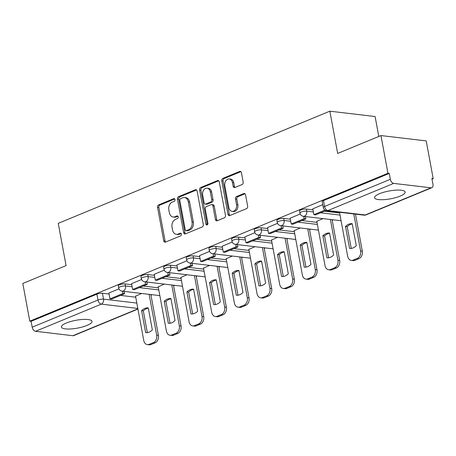 <?xml version="1.0" encoding="UTF-8"?>
<svg xmlns="http://www.w3.org/2000/svg" width="456" height="456" viewBox="0 0 456 456"><rect width="100%" height="100%" fill="white"/><g stroke="black" fill="none" stroke-linecap="round" stroke-linejoin="round"><path stroke-width="0.68" d="M175.013 199.54A1.368 1.02 -83.3 0 0 174.175 198.594A1.368 1.02 -83.3 0 0 173.776 198.651L158.625 204.904A1.955 1.459 -83.3 0 0 157.548 207.355L163.75 240.831A1.955 1.459 -83.3 0 0 164.947 242.182A1.955 1.459 -83.3 0 0 165.522 242.102L180.667 235.843A1.368 1.02 -83.3 0 0 181.425 234.133A1.368 1.02 -83.3 0 0 180.587 233.181A1.368 1.02 -83.3 0 0 180.183 233.244L178.222 234.053A6.259 4.668 -83.3 0 1 176.386 234.316A6.259 4.668 -83.3 0 1 172.562 229.984L172.043 227.196A6.259 4.668 -83.3 0 1 175.503 219.359L177.464 218.549A1.368 1.02 -83.3 0 0 178.216 216.834A1.368 1.02 -83.3 0 0 177.378 215.887A1.368 1.02 -83.3 0 0 176.979 215.945L175.018 216.754A6.259 4.668 -83.3 0 1 173.183 217.022A6.259 4.668 -83.3 0 1 169.353 212.69L168.834 209.897A6.259 4.668 -83.3 0 1 172.294 202.065L174.255 201.256A1.368 1.02 -83.3 0 0 175.013 199.54M379.557 193.686A15.55 3.984 169.5 0 0 374.564 197.733A15.55 3.984 169.5 0 0 383.992 199.648A15.55 3.984 169.5 0 0 400.14 196.114A15.55 3.984 169.5 0 0 405.139 192.067A15.55 3.984 169.5 0 0 395.711 190.152A15.55 3.984 169.5 0 0 379.557 193.686M66.428 322.99A15.55 3.984 169.5 0 0 61.429 327.043A15.55 3.984 169.5 0 0 70.862 328.958A15.55 3.984 169.5 0 0 87.01 325.424A15.55 3.984 169.5 0 0 92.009 321.377A15.55 3.984 169.5 0 0 82.582 319.457A15.55 3.984 169.5 0 0 66.428 322.99M242.102 184.549A1.955 1.459 -83.3 0 0 243.185 182.098L241.441 172.71A1.955 1.459 -83.3 0 0 240.244 171.353A1.955 1.459 -83.3 0 0 239.674 171.439L222.847 178.387A1.955 1.459 -83.3 0 0 221.77 180.832L227.971 214.309A1.955 1.459 -83.3 0 0 229.168 215.665A1.955 1.459 -83.3 0 0 229.744 215.58L246.565 208.631A1.955 1.459 -83.3 0 0 247.648 206.186L245.545 194.837A1.955 1.459 -83.3 0 0 244.348 193.486A1.955 1.459 -83.3 0 0 243.772 193.566L236.573 196.542A1.955 1.459 -83.3 0 0 235.495 198.993L236.533 204.619A5.233 3.904 -83.3 0 1 232.11 211.39A5.233 3.904 -83.3 0 1 228.906 207.765L224.825 185.729A5.233 3.904 -83.3 0 1 229.254 178.957A5.233 3.904 -83.3 0 1 232.452 182.577L233.13 186.253A1.955 1.459 -83.3 0 0 234.327 187.604A1.955 1.459 -83.3 0 0 234.903 187.524L242.102 184.549M29.788 321.166L22.8 283.467L66.08 265.591L58.248 223.343L329.842 111.184L337.674 153.438L380.954 135.563L387.942 173.269L29.788 321.166L31.105 321.326L32.194 327.197L97.989 300.031A3.984 1.02 -10.5 0 1 103.529 299.142L136.828 303.075M197.106 191.018A1.955 1.459 -83.3 0 0 195.909 189.662A1.955 1.459 -83.3 0 0 195.333 189.747L178.513 196.696A1.955 1.459 -83.3 0 0 177.43 199.141L183.637 232.617A1.955 1.459 -83.3 0 0 184.834 233.974A1.955 1.459 -83.3 0 0 185.41 233.888L202.23 226.94A1.955 1.459 -83.3 0 0 203.308 224.494L197.106 191.018M200.68 187.541L217.501 180.593A1.955 1.459 -83.3 0 1 218.076 180.508A1.955 1.459 -83.3 0 1 219.273 181.864L225.481 215.34A1.955 1.459 -83.3 0 1 224.398 217.786L217.198 220.761A1.955 1.459 -83.3 0 1 216.623 220.841A1.955 1.459 -83.3 0 1 215.426 219.49L212.912 205.912A1.955 1.459 -83.3 0 0 211.715 204.556A1.955 1.459 -83.3 0 0 211.139 204.641L206.363 206.614A1.955 1.459 -83.3 0 0 205.285 209.065L207.902 223.195A1.368 1.02 -83.3 0 1 206.745 224.968A1.368 1.02 -83.3 0 1 205.907 224.021L199.603 189.987A1.955 1.459 -83.3 0 1 200.68 187.541L202.002 187.695L218.709 180.798M380.954 135.563L426.212 140.91L433.2 178.615L432.003 179.111M150.959 295.169L152.099 294.696M173.616 285.815L174.756 285.342M196.274 276.456L197.414 275.983M218.931 267.102L220.071 266.629M241.583 257.743L242.729 257.269M264.241 248.389L265.386 247.916M286.898 239.029L288.038 238.562M309.556 229.676L310.696 229.203M332.213 220.316L333.353 219.849M378.793 136.452L375.1 116.531L329.842 111.184M387.942 173.269L389.259 173.422L390.347 179.293A3.984 2.451 67.6 0 0 393.688 183.397L431.034 187.809A3.984 2.451 67.6 0 0 431.849 187.707A3.984 2.451 67.6 0 0 432.966 184.332L431.883 178.461L433.2 178.615M31.105 321.326L96.9 294.154A3.984 1.02 -10.5 0 1 102.446 293.265L109.087 294.052M120.549 295.408L135.74 297.204M137.94 309.077L73.701 335.605A3.984 2.451 -112.4 0 1 72.88 335.713L35.539 331.301A3.984 2.451 -112.4 0 1 32.194 327.197M141.605 279.477L131.556 283.672M164.331 284.111L158.209 286.818M164.263 270.123L154.213 274.312M186.988 274.751L180.867 277.465M186.92 260.764L176.871 264.959M209.646 265.398L203.524 268.111M209.578 251.41L199.523 255.599M232.303 256.038L226.182 258.751M232.229 242.05L222.18 246.246M254.961 246.685L248.833 249.398M254.887 232.697L244.838 236.892M277.618 237.325L271.491 240.038M277.544 223.343L267.495 227.533M300.276 227.971L294.148 230.685M300.202 213.984L290.153 218.179M322.928 218.618L316.806 221.325M322.751 204.67L312.81 208.82M306.358 209.059L306.74 211.145A3.984 1.02 -10.5 0 0 302.334 211.647A3.984 1.02 -10.5 0 0 299.917 213.072L299.529 210.985A3.984 1.02 169.5 0 1 301.952 209.56A3.984 1.02 169.5 0 1 306.358 209.059L312.998 209.845M324.461 211.202L339.652 212.998M283.7 218.418L284.082 220.499A3.984 1.02 -10.5 0 0 279.676 221A3.984 1.02 -10.5 0 0 277.259 222.425L276.872 220.345A3.984 1.02 169.5 0 1 279.294 218.92A3.984 1.02 169.5 0 1 283.7 218.418L290.341 219.205M301.804 220.556L316.994 222.351M261.043 227.772L261.43 229.858A3.984 1.02 -10.5 0 0 257.024 230.36A3.984 1.02 -10.5 0 0 254.602 231.785L254.214 229.699A3.984 1.02 169.5 0 1 256.637 228.274A3.984 1.02 169.5 0 1 261.043 227.772L267.683 228.559M279.146 229.915L294.342 231.711M238.385 237.131L238.773 239.212A3.984 1.02 -10.5 0 0 234.367 239.713A3.984 1.02 -10.5 0 0 231.944 241.138L231.562 239.058A3.984 1.02 169.5 0 1 233.979 237.627A3.984 1.02 169.5 0 1 238.385 237.131L245.032 237.912M256.489 239.269L271.685 241.064M215.728 246.485L216.115 248.571A3.984 1.02 -10.5 0 0 211.709 249.073A3.984 1.02 -10.5 0 0 209.287 250.498L208.905 248.412A3.984 1.02 169.5 0 1 211.322 246.987A3.984 1.02 169.5 0 1 215.728 246.485L222.374 247.272M233.837 248.628L249.027 250.418M193.07 255.844L193.458 257.925A3.984 1.02 -10.5 0 0 189.052 258.427A3.984 1.02 -10.5 0 0 186.635 259.852L186.247 257.765A3.984 1.02 169.5 0 1 188.664 256.34A3.984 1.02 169.5 0 1 193.07 255.844L199.717 256.625M211.179 257.982L226.37 259.777M170.413 265.198L170.8 267.284A3.984 1.02 -10.5 0 0 166.394 267.78A3.984 1.02 -10.5 0 0 163.978 269.211L163.59 267.125A3.984 1.02 169.5 0 1 166.007 265.7A3.984 1.02 169.5 0 1 170.413 265.198L177.059 265.985M188.522 267.336L203.712 269.131M147.755 274.552L148.143 276.638A3.984 1.02 -10.5 0 0 143.737 277.14A3.984 1.02 -10.5 0 0 141.32 278.565L140.932 276.478A3.984 1.02 169.5 0 1 143.349 275.053A3.984 1.02 169.5 0 1 147.755 274.552L154.402 275.339M165.864 276.695L181.055 278.491M125.098 283.911L125.485 285.998A3.984 1.02 -10.5 0 0 121.079 286.493A3.984 1.02 -10.5 0 0 118.663 287.918L118.275 285.838A3.984 1.02 169.5 0 1 120.692 284.413A3.984 1.02 169.5 0 1 125.098 283.911L131.744 284.698M143.207 286.049L158.397 287.844M118.948 288.836L108.898 293.026M141.673 293.464L135.552 296.178M389.259 173.422L323.469 200.594A3.984 1.02 169.5 0 0 322.187 201.632L323.275 207.503A3.984 1.02 -10.5 0 1 324.558 206.465L390.347 179.293M173.183 217.022L174.5 217.181A6.259 4.668 -83.3 0 0 176.341 216.913L175.018 216.754M177.965 216.241L176.341 216.913M176.386 234.316L177.703 234.475A6.259 4.668 -83.3 0 0 179.544 234.207L178.222 234.053M181.169 233.535L179.544 234.207M174.756 198.947L159.948 205.063A1.955 1.459 -83.3 0 0 158.865 207.508L165.072 240.985A1.955 1.459 -83.3 0 0 165.636 242.05M196.542 189.952L179.835 196.85A1.955 1.459 -83.3 0 0 178.752 199.3L184.954 232.771A1.955 1.459 -83.3 0 0 185.524 233.842M180.565 198.651A1.368 1.02 -83.3 0 0 179.806 200.361L185.256 229.75A1.368 1.02 -83.3 0 0 186.088 230.696A1.368 1.02 -83.3 0 0 186.493 230.639L188.562 229.784A6.259 4.668 -83.3 0 0 192.016 221.947L188.294 201.865A6.259 4.668 -83.3 0 0 184.469 197.528A6.259 4.668 -83.3 0 0 182.634 197.796L180.565 198.651M186.088 230.696L187.41 230.85A1.368 1.02 -83.3 0 0 187.809 230.793L186.493 230.639M184.469 197.528L185.786 197.687A6.259 4.668 -83.3 0 1 189.616 202.019L193.338 222.106A6.259 4.668 -83.3 0 1 189.878 229.938L187.809 230.793M211.715 204.556L213.037 204.715A1.955 1.459 -83.3 0 1 214.229 206.066L216.748 219.644A1.955 1.459 -83.3 0 0 217.312 220.71M202.002 187.695A1.955 1.459 -83.3 0 0 200.919 190.141L207.229 224.175A1.368 1.02 -83.3 0 0 207.446 224.717M210.301 191.828A5.233 3.904 -83.3 0 0 207.104 188.203A5.233 3.904 -83.3 0 0 202.675 194.974L204.111 202.738A1.955 1.459 -83.3 0 0 205.308 204.094A1.955 1.459 -83.3 0 0 205.884 204.009L210.661 202.036A1.955 1.459 -83.3 0 0 211.738 199.591L210.301 191.828L211.618 191.982A5.233 3.904 -83.3 0 0 208.42 188.356L207.104 188.203M205.308 204.094L206.631 204.248A1.955 1.459 -83.3 0 0 207.201 204.168L205.884 204.009M211.618 191.982L213.06 199.745A1.955 1.459 -83.3 0 1 211.977 202.196L207.201 204.168M229.254 178.957L230.571 179.111A5.233 3.904 -83.3 0 1 233.768 182.736L234.452 186.407A1.955 1.459 -83.3 0 0 235.017 187.473M232.11 211.39L233.426 211.544A5.233 3.904 -83.3 0 0 237.855 204.772L236.533 204.619M244.975 193.771L237.895 196.696A1.955 1.459 -83.3 0 0 236.812 199.147L237.855 204.772M240.876 171.644L224.17 178.541A1.955 1.459 -83.3 0 0 223.087 180.986L229.294 214.462A1.955 1.459 -83.3 0 0 229.858 215.534M150.845 294.547L158.403 335.337A5.979 4.457 96.7 0 1 155.097 342.821L150.885 344.559A5.979 4.457 -83.3 0 1 149.129 344.816L147.419 344.611A5.979 4.457 -83.3 0 0 149.175 344.36L150.885 344.559M148.32 308.136A12.358 9.211 -83.3 0 0 143.309 310.855L147.345 332.623M124.192 291.401L124.619 293.727L122.903 293.522L109.981 298.862L108.893 292.986M122.903 293.522L122.476 291.196M124.619 293.727L111.691 299.062L109.981 298.862M147.419 344.611A5.979 4.457 -83.3 0 1 143.76 340.472L135.517 296.007M149.129 294.348L156.687 335.137A5.979 4.457 96.7 0 1 153.381 342.616L149.175 344.36M141.594 310.656L145.675 332.663A12.358 9.211 96.7 0 0 152.355 329.905L148.28 307.897A12.358 9.211 -83.3 0 0 141.594 310.656L143.309 310.855M173.502 285.194L181.06 325.983A5.979 4.457 96.7 0 1 177.755 333.467L173.542 335.206A5.979 4.457 -83.3 0 1 171.787 335.456L170.071 335.257A5.979 4.457 -83.3 0 0 171.826 335L173.542 335.206M170.977 298.777A12.358 9.211 -83.3 0 0 165.967 301.502L170.002 323.264M146.843 282.042L147.277 284.367L145.561 284.168L132.633 289.503L131.545 283.632M145.561 284.168L145.133 281.842M147.277 284.367L134.349 289.708L132.633 289.503M170.071 335.257A5.979 4.457 -83.3 0 1 166.417 331.119L158.175 286.653M171.787 284.989L179.345 325.778A5.979 4.457 96.7 0 1 176.039 333.262L171.826 335M164.251 301.296L168.332 323.304A12.358 9.211 96.7 0 0 175.013 320.545L170.932 298.537A12.358 9.211 -83.3 0 0 164.251 301.296L165.967 301.502M196.154 275.834L203.718 316.624A5.979 4.457 96.7 0 1 200.412 324.108L196.2 325.846A5.979 4.457 -83.3 0 1 194.444 326.103L192.728 325.897A5.979 4.457 -83.3 0 0 194.484 325.647L196.2 325.846M193.635 289.423A12.358 9.211 -83.3 0 0 188.624 292.142L192.66 313.91M169.501 272.688L169.934 275.014L168.218 274.808L155.291 280.149L154.202 274.273M168.218 274.808L167.785 272.483M169.934 275.014L157.006 280.349L155.291 280.149M192.728 325.897A5.979 4.457 -83.3 0 1 189.075 321.759L180.832 277.294M194.444 275.635L202.002 316.424A5.979 4.457 96.7 0 1 198.696 323.902L194.484 325.647M186.909 291.943L190.99 313.95A12.358 9.211 96.7 0 0 197.67 311.192L193.589 289.184A12.358 9.211 -83.3 0 0 186.909 291.943L188.624 292.142M218.812 266.481L226.375 307.27A5.979 4.457 96.7 0 1 223.07 314.754L218.857 316.492A5.979 4.457 -83.3 0 1 217.102 316.743L215.386 316.544A5.979 4.457 -83.3 0 0 217.141 316.287L218.857 316.492M216.292 280.07A12.358 9.211 -83.3 0 0 211.282 282.788L215.317 304.557M192.158 263.329L192.592 265.66L190.876 265.455L177.948 270.79L176.86 264.919M190.876 265.455L190.443 263.129M192.592 265.66L179.664 270.995L177.948 270.79M215.386 316.544A5.979 4.457 -83.3 0 1 211.732 312.406L203.49 267.94M217.096 266.275L224.66 307.065A5.979 4.457 96.7 0 1 221.354 314.549L217.141 316.287M209.566 282.583L213.647 304.591A12.358 9.211 96.7 0 0 220.328 301.832L216.247 279.824A12.358 9.211 -83.3 0 0 209.566 282.583L211.282 282.788M241.469 257.121L249.033 297.91A5.979 4.457 96.7 0 1 245.727 305.395L241.515 307.133A5.979 4.457 -83.3 0 1 239.759 307.39L238.043 307.184A5.979 4.457 -83.3 0 0 239.799 306.934L241.515 307.133M238.95 270.71A12.358 9.211 -83.3 0 0 233.939 273.429L237.975 295.197M214.816 253.975L215.249 256.3L213.533 256.095L200.606 261.436L199.517 255.565M213.533 256.095L213.1 253.77M215.249 256.3L202.321 261.641L200.606 261.436M238.043 307.184A5.979 4.457 -83.3 0 1 234.39 303.046L226.147 258.58M239.753 256.922L247.317 297.711A5.979 4.457 96.7 0 1 244.011 305.195L239.799 306.934M232.224 273.229L236.305 295.237A12.358 9.211 96.7 0 0 242.985 292.478L238.904 270.471A12.358 9.211 -83.3 0 0 232.224 273.229L233.939 273.429M264.127 247.768L271.685 288.557A5.979 4.457 96.7 0 1 268.385 296.041L264.172 297.779A5.979 4.457 -83.3 0 1 262.417 298.036L260.701 297.831A5.979 4.457 -83.3 0 0 262.456 297.574L264.172 297.779M261.607 261.356A12.358 9.211 -83.3 0 0 256.597 264.075L260.632 285.844M237.473 244.615L237.907 246.947L236.191 246.742L223.263 252.082L222.175 246.206M236.191 246.742L235.758 244.416M237.907 246.947L224.979 252.282L223.263 252.082M260.701 297.831A5.979 4.457 -83.3 0 1 257.047 293.692L248.805 249.227M262.411 247.562L269.969 288.352A5.979 4.457 96.7 0 1 266.669 295.836L262.456 297.574M254.881 263.87L258.957 285.878A12.358 9.211 96.7 0 0 265.643 283.119L261.562 261.111A12.358 9.211 -83.3 0 0 254.881 263.87L256.597 264.075M286.784 238.414L294.342 279.197A5.979 4.457 96.7 0 1 291.042 286.681L286.83 288.42A5.979 4.457 -83.3 0 1 285.074 288.676L283.358 288.477A5.979 4.457 -83.3 0 0 285.114 288.22L286.83 288.42M284.265 251.997A12.358 9.211 -83.3 0 0 279.254 254.722L283.29 276.484M260.131 235.262L260.564 237.587L258.848 237.388L245.921 242.723L244.832 236.852M258.848 237.388L258.415 235.057M260.564 237.587L247.636 242.928L245.921 242.723M283.358 288.477A5.979 4.457 -83.3 0 1 279.705 284.333L271.462 239.867M285.068 238.209L292.627 278.998A5.979 4.457 96.7 0 1 289.326 286.482L285.114 288.22M277.539 254.516L281.614 276.524A12.358 9.211 96.7 0 0 288.295 273.765L284.219 251.758A12.358 9.211 -83.3 0 0 277.539 254.516L279.254 254.722M309.442 229.054L317 269.844A5.979 4.457 96.7 0 1 313.7 277.328L309.487 279.066A5.979 4.457 -83.3 0 1 307.732 279.323L306.016 279.118A5.979 4.457 -83.3 0 0 307.772 278.861L309.487 279.066M306.922 242.643A12.358 9.211 -83.3 0 0 301.912 245.362L305.942 267.13M282.788 225.902L283.216 228.234L281.506 228.028L268.578 233.369L267.49 227.493M281.506 228.028L281.073 225.703M283.216 228.234L270.294 233.569L268.578 233.369M306.016 279.118A5.979 4.457 -83.3 0 1 302.362 274.979L294.12 230.514M307.726 228.855L315.284 269.638A5.979 4.457 96.7 0 1 311.984 277.123L307.772 278.861M300.196 245.163L304.272 267.165A12.358 9.211 96.7 0 0 310.952 264.406L306.877 242.404A12.358 9.211 -83.3 0 0 300.196 245.163L301.912 245.362M332.099 219.701L339.657 260.484A5.979 4.457 96.7 0 1 336.351 267.968L332.145 269.707A5.979 4.457 -83.3 0 1 330.389 269.963L328.673 269.764A5.979 4.457 -83.3 0 0 330.429 269.507L332.145 269.707M329.58 233.284A12.358 9.211 -83.3 0 0 324.569 236.008L328.599 257.771M305.446 216.549L305.873 218.874L304.158 218.675L291.236 224.01L290.147 218.139M304.158 218.675L303.73 216.343M305.873 218.874L292.952 224.215L291.236 224.01M328.673 269.764A5.979 4.457 -83.3 0 1 325.014 265.62L316.777 221.154M330.383 219.496L337.942 260.285A5.979 4.457 96.7 0 1 334.641 267.769L330.429 269.507M322.854 235.803L326.929 257.811A12.358 9.211 96.7 0 0 333.61 255.052L329.534 233.044A12.358 9.211 -83.3 0 0 322.854 235.803L324.569 236.008M355.458 214.132L362.315 251.131A5.979 4.457 96.7 0 1 359.009 258.615L354.796 260.353A5.979 4.457 -83.3 0 1 353.047 260.61L351.331 260.404A5.979 4.457 -83.3 0 0 353.087 260.148L354.796 260.353M352.231 223.93A12.358 9.211 -83.3 0 0 347.221 226.649L351.257 248.417M324.963 210.079L313.893 214.656L312.805 208.78M325.977 210.575L315.609 214.856L313.893 214.656M351.331 260.404A5.979 4.457 -83.3 0 1 347.671 256.266L339.515 212.245M353.742 213.927L360.599 250.925A5.979 4.457 96.7 0 1 357.293 258.409L353.087 260.148M345.505 226.45L349.587 248.452A12.358 9.211 96.7 0 0 356.267 245.693L352.192 223.691A12.358 9.211 -83.3 0 0 345.505 226.45L347.221 226.649M174.551 198.742L173.776 198.651M180.964 233.335L180.183 233.244M177.76 216.036L176.979 215.945M393.688 183.397L327.898 210.569L365.239 214.981L431.034 187.809M102.446 293.265L103.529 299.142A3.984 2.97 -83.3 0 1 101.329 304.129L35.539 331.301M137.826 308.444L101.329 304.129A3.984 2.451 -112.4 0 1 97.989 300.031L96.9 294.154M72.88 335.713L137.9 308.86M299.917 213.072A3.984 3.984 0 0 0 303.371 216.304A3.984 2.97 96.7 0 0 304.54 216.133A3.984 2.97 96.7 0 0 306.74 211.145L313.386 211.932M320.625 212.787L340.039 215.078M277.259 222.425A3.984 3.984 0 0 0 280.714 225.657A3.984 2.97 96.7 0 0 281.882 225.492A3.984 2.97 96.7 0 0 284.082 220.499L290.728 221.285M297.967 222.14L317.382 224.437M254.602 231.785A3.984 3.984 0 0 0 258.056 235.017A3.984 2.97 96.7 0 0 259.225 234.846A3.984 2.97 96.7 0 0 261.43 229.858L268.071 230.645M275.31 231.5L294.724 233.791M231.944 241.138A3.984 3.984 0 0 0 235.399 244.37A3.984 2.97 96.7 0 0 236.567 244.205A3.984 2.97 96.7 0 0 238.773 239.212L245.413 239.998M252.652 240.853L272.067 243.151M209.287 250.498A3.984 3.984 0 0 0 212.741 253.73A3.984 2.97 96.7 0 0 213.91 253.559A3.984 2.97 96.7 0 0 216.115 248.571L222.756 249.352M229.995 250.213L249.415 252.504M186.635 259.852A3.984 3.984 0 0 0 190.084 263.083A3.984 2.97 96.7 0 0 191.252 262.912A3.984 2.97 96.7 0 0 193.458 257.925L200.104 258.712M207.337 259.567L226.757 261.864M163.978 269.211A3.984 3.984 0 0 0 167.426 272.443A3.984 2.97 96.7 0 0 168.6 272.272A3.984 2.97 96.7 0 0 170.8 267.284L177.447 268.065M184.68 268.92L204.1 271.217M141.32 278.565A3.984 3.984 0 0 0 144.769 281.797A3.984 2.97 96.7 0 0 145.943 281.626A3.984 2.97 96.7 0 0 148.143 276.638L154.789 277.425M162.028 278.28L181.442 280.571M118.663 287.918A3.984 3.984 0 0 0 122.111 291.156A3.984 2.97 96.7 0 0 123.285 290.985A3.984 2.97 96.7 0 0 125.485 285.998L132.132 286.778M139.371 287.633L158.785 289.93M159.834 295.591A3.984 3.984 0 0 1 159.457 295.568A3.984 2.97 -83.3 0 0 159.834 295.579M182.115 286.208A3.984 2.97 -83.3 0 0 182.491 286.225A3.984 3.984 0 0 1 182.115 286.208L144.769 281.797M204.767 276.855A3.984 2.97 -83.3 0 0 205.143 276.866A3.984 3.984 0 0 1 204.767 276.855L167.426 272.443M227.806 267.524A3.984 3.984 0 0 1 227.424 267.495A3.984 2.97 -83.3 0 0 227.8 267.512M250.464 258.17A3.984 3.984 0 0 1 250.082 258.142A3.984 2.97 -83.3 0 0 250.458 258.153M272.739 248.788A3.984 2.97 -83.3 0 0 273.115 248.799A3.984 3.984 0 0 1 272.739 248.788L235.399 244.37M295.773 239.457A3.984 3.984 0 0 1 295.397 239.428A3.984 2.97 -83.3 0 0 295.773 239.44M318.43 230.098A3.984 3.984 0 0 1 318.054 230.075A3.984 2.97 -83.3 0 0 318.43 230.086M340.712 220.715A3.984 2.97 -83.3 0 0 341.088 220.727A3.984 3.984 0 0 1 340.712 220.715L303.371 216.304M323.469 200.594L324.558 206.465A3.984 2.451 -112.4 0 0 327.898 210.569A3.984 2.97 96.7 0 1 326.73 210.735L364.07 215.152A3.984 3.984 0 0 0 366.06 214.873L431.849 187.707M366.06 214.873A3.984 2.451 67.6 0 1 365.239 214.981A3.984 2.97 96.7 0 1 364.07 215.152M165.072 240.985L163.75 240.831M158.865 207.508L157.548 207.355M159.948 205.063L158.625 204.904M184.954 232.771L183.637 232.617M178.752 199.3L177.43 199.141M179.835 196.85L178.513 196.696M196.45 189.878L195.333 189.747M189.878 229.938L188.562 229.784M193.338 222.106L192.016 221.947M189.616 202.019L188.294 201.865M218.618 180.724L217.501 180.593M216.748 219.644L215.426 219.49M214.229 206.066L212.912 205.912M207.229 224.175L205.907 224.021M200.919 190.141L199.603 189.987M211.977 202.196L210.661 202.036M213.06 199.745L211.738 199.591M234.452 186.407L233.13 186.253M233.768 182.736L232.452 182.577M236.812 199.147L235.495 198.993M237.895 196.696L236.573 196.542M244.889 193.703L243.772 193.566M229.294 214.462L227.971 214.309M223.087 180.986L221.77 180.832M224.17 178.541L222.847 178.387M240.785 171.57L239.674 171.439M156.687 335.137L158.403 335.337M153.381 342.616L155.097 342.821M179.345 325.778L181.06 325.983M176.039 333.262L177.755 333.467M202.002 316.424L203.718 316.624M198.696 323.902L200.412 324.108M224.66 307.065L226.375 307.27M221.354 314.549L223.07 314.754M247.317 297.711L249.033 297.91M244.011 305.195L245.727 305.395M269.969 288.352L271.685 288.557M266.669 295.836L268.385 296.041M292.627 278.998L294.342 279.197M289.326 286.482L291.042 286.681M315.284 269.638L317 269.844M311.984 277.123L313.7 277.328M337.942 260.285L339.657 260.484M334.641 267.769L336.351 267.968M360.599 250.925L362.315 251.131M357.293 258.409L359.009 258.615M159.457 295.568L122.111 291.156M227.424 267.495L190.084 263.083M250.082 258.142L212.741 253.73M295.397 239.428L258.056 235.017M318.054 230.075L280.714 225.657M323.275 207.503A3.984 3.984 0 0 0 326.73 210.735"/></g></svg>
